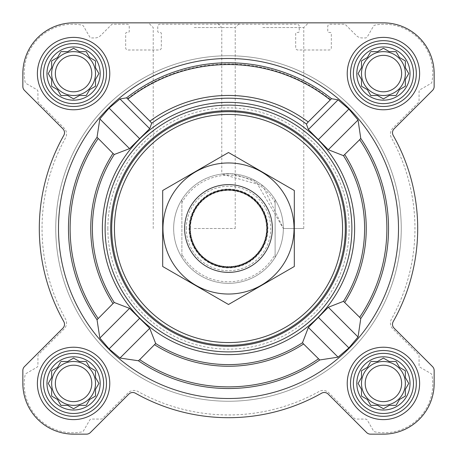 <?xml version="1.0" encoding="UTF-8"?>
<svg xmlns="http://www.w3.org/2000/svg" width="457" height="457" viewBox="0 0 457 457"><rect width="100%" height="100%" fill="white"/><g stroke="black" fill="none" stroke-linecap="round" stroke-linejoin="round"><path stroke-width="0.34" stroke-dasharray="2.29 1.71" d="M283.34 228.5L303.768 228.5L283.34 228.5L255.6 180.823L231.733 173.757L221.782 174.071L262.775 185.696L283.34 228.5M262.775 27.546L303.768 27.546L262.775 27.546M356.826 383.423A26.597 26.597 0 0 1 396.722 360.39A26.597 26.597 0 0 1 396.722 406.456A26.597 26.597 0 0 1 356.826 383.423M366.588 367.816L361.487 370.758L361.487 377.545L358.094 383.423L361.487 389.301L361.487 396.088L367.365 399.481L370.758 405.359L377.545 405.359L383.423 408.752L389.301 405.359L396.088 405.359L399.481 399.481L405.359 396.088L405.359 389.301L408.752 383.423L405.359 377.545L405.359 370.758L399.481 367.365L396.088 361.487L389.301 361.487L383.423 358.094L377.545 361.487L370.758 361.487L367.365 367.365L361.487 370.758L361.487 377.545L358.094 383.423L361.487 389.301L361.487 396.088L367.365 399.481L370.307 404.582M46.98 383.423A26.597 26.597 0 0 1 86.876 360.39A26.597 26.597 0 0 1 86.876 406.456A26.597 26.597 0 0 1 46.98 383.423M56.742 367.816L51.641 370.758L51.641 377.545L48.248 383.423L51.641 389.301L51.641 396.088L57.519 399.481L60.912 405.359L67.699 405.359L73.577 408.752L79.455 405.359L86.242 405.359L89.635 399.481L95.513 396.088L95.513 389.301L98.906 383.423L95.513 377.545L95.513 370.758L89.635 367.365L86.242 361.487L79.455 361.487L73.577 358.094L67.699 361.487L60.912 361.487L57.519 367.365L51.641 370.758L51.641 377.545L48.248 383.423L51.641 389.301L51.641 396.088L57.519 399.481L60.461 404.582M46.98 73.577A26.597 26.597 0 0 1 86.876 50.544A26.597 26.597 0 0 1 86.876 96.61A26.597 26.597 0 0 1 46.98 73.577M56.742 57.97L51.641 60.912L51.641 67.699L48.248 73.577L51.641 79.455L51.641 86.242L57.519 89.635L60.912 95.513L67.699 95.513L73.577 98.906L79.455 95.513L86.242 95.513L89.635 89.635L95.513 86.242L95.513 79.455L98.906 73.577L95.513 67.699L95.513 60.912L89.635 57.519L86.242 51.641L79.455 51.641L73.577 48.248L67.699 51.641L60.912 51.641L57.519 57.519L51.641 60.912L51.641 67.699L48.248 73.577L51.641 79.455L51.641 86.242L57.519 89.635L60.461 94.736M356.826 73.577A26.597 26.597 0 0 1 396.722 50.544A26.597 26.597 0 0 1 396.722 96.61A26.597 26.597 0 0 1 356.826 73.577M366.588 57.97L361.487 60.912L361.487 67.699L358.094 73.577L361.487 79.455L361.487 86.242L367.365 89.635L370.758 95.513L377.545 95.513L383.423 98.906L389.301 95.513L396.088 95.513L399.481 89.635L405.359 86.242L405.359 79.455L408.752 73.577L405.359 67.699L405.359 60.912L399.481 57.519L396.088 51.641L389.301 51.641L383.423 48.248L377.545 51.641L370.758 51.641L367.365 57.519L361.487 60.912L361.487 67.699L358.545 72.8M113.005 153.426L97.033 137.26A160.024 160.024 0 0 0 97.033 319.74L114.267 302.505L129.548 308.361L149.719 328.315L155.677 343.493L138.408 360.762A160.024 160.024 0 0 0 319.74 359.967L338.054 357.151L348.891 347.92L358.037 337.003L360.762 318.592A160.024 160.024 0 0 0 360.762 138.408L358.037 119.997L328.315 149.719L308.361 129.548L306.413 124.053L331.496 98.689A165.708 165.708 0 0 0 126.589 97.832L119.997 98.963L149.719 128.685L129.548 148.639L114.267 154.495L113.005 153.426A137.751 137.751 0 0 0 113.005 303.574M398.504 228.5A170.004 170.004 0 0 0 177.716 66.259A170.004 170.004 0 0 0 88.835 325.43A170.004 170.004 0 0 0 398.504 228.5M119.997 98.963L109.08 108.109L99.849 118.946L97.033 137.26M358.037 119.997L348.891 109.08L338.054 99.849L331.496 98.689M149.719 328.315L119.997 358.037L138.408 360.762M119.997 358.037L109.08 348.891L99.849 338.054L97.033 319.74M126.589 97.832L151.701 123.23L149.719 128.685M360.762 138.408L343.493 155.677L328.315 149.719M354.632 228.5A126.132 126.132 0 0 0 165.434 119.266A126.132 126.132 0 0 0 165.434 337.734A126.132 126.132 0 0 0 354.632 228.5M319.74 359.967L302.505 342.733L308.361 327.452L328.315 307.281L343.493 301.323L360.762 318.592M37.383 73.577A36.194 36.194 0 0 1 91.674 42.233A36.194 36.194 0 0 1 91.674 104.921A36.194 36.194 0 0 1 37.383 73.577A36.194 36.194 0 0 1 91.674 42.233A36.194 36.194 0 0 1 91.674 104.921A36.194 36.194 0 0 1 37.383 73.577A36.194 36.194 0 0 1 91.674 42.233A36.194 36.194 0 0 1 91.674 104.921A36.194 36.194 0 0 1 37.383 73.577M37.383 383.423A36.194 36.194 0 0 1 91.674 352.079A36.194 36.194 0 0 1 91.674 414.767A36.194 36.194 0 0 1 37.383 383.423A36.194 36.194 0 0 1 91.674 352.079A36.194 36.194 0 0 1 91.674 414.767A36.194 36.194 0 0 1 37.383 383.423A36.194 36.194 0 0 1 91.674 352.079A36.194 36.194 0 0 1 91.674 414.767A36.194 36.194 0 0 1 37.383 383.423M347.229 383.423A36.194 36.194 0 0 1 401.52 352.079A36.194 36.194 0 0 1 401.52 414.767A36.194 36.194 0 0 1 347.229 383.423A36.194 36.194 0 0 1 401.52 352.079A36.194 36.194 0 0 1 401.52 414.767A36.194 36.194 0 0 1 347.229 383.423A36.194 36.194 0 0 1 401.52 352.079A36.194 36.194 0 0 1 401.52 414.767A36.194 36.194 0 0 1 347.229 383.423M347.229 73.577A36.194 36.194 0 0 1 401.52 42.233A36.194 36.194 0 0 1 401.52 104.921A36.194 36.194 0 0 1 347.229 73.577A36.194 36.194 0 0 1 401.52 42.233A36.194 36.194 0 0 1 401.52 104.921A36.194 36.194 0 0 1 347.229 73.577A36.194 36.194 0 0 1 401.52 42.233A36.194 36.194 0 0 1 401.52 104.921A36.194 36.194 0 0 1 347.229 73.577M22.85 73.577L22.85 86.499A5.484 5.484 0 0 0 24.455 90.377L62.9 128.823A5.484 5.484 0 0 1 63.797 135.398A189.198 189.198 0 0 0 63.797 321.602A5.484 5.484 0 0 1 62.9 328.177L24.455 366.623A5.484 5.484 0 0 0 22.85 370.501L22.85 383.423A50.727 50.727 0 0 0 73.577 434.15L86.499 434.15A5.484 5.484 0 0 0 90.377 432.545L128.823 394.1A5.484 5.484 0 0 1 135.398 393.203A189.198 189.198 0 0 0 321.602 393.203A5.484 5.484 0 0 1 328.177 394.1L366.623 432.545A5.484 5.484 0 0 0 370.501 434.15L383.423 434.15A50.727 50.727 0 0 0 434.15 383.423L434.15 370.501A5.484 5.484 0 0 0 432.545 366.623L394.1 328.177A5.484 5.484 0 0 1 393.203 321.602A189.198 189.198 0 0 0 393.203 135.398A5.484 5.484 0 0 1 394.1 128.823L432.545 90.377A5.484 5.484 0 0 0 434.15 86.499L434.15 73.577A50.727 50.727 0 0 0 383.423 22.85L73.577 22.85A50.727 50.727 0 0 0 22.85 73.577L22.85 86.499A5.484 5.484 0 0 0 24.455 90.377L62.9 128.823A5.484 5.484 0 0 1 63.797 135.398A189.198 189.198 0 0 0 63.797 321.602A5.484 5.484 0 0 1 62.9 328.177L24.455 366.623A5.484 5.484 0 0 0 22.85 370.501L22.85 383.423A50.727 50.727 0 0 0 73.577 434.15L86.499 434.15A5.484 5.484 0 0 0 90.377 432.545L128.823 394.1A5.484 5.484 0 0 1 135.398 393.203A189.198 189.198 0 0 0 321.602 393.203A5.484 5.484 0 0 1 328.177 394.1L366.623 432.545A5.484 5.484 0 0 0 370.501 434.15L383.423 434.15A50.727 50.727 0 0 0 434.15 383.423L434.15 370.501A5.484 5.484 0 0 0 432.545 366.623L394.1 328.177A5.484 5.484 0 0 1 393.203 321.602A189.198 189.198 0 0 0 393.203 135.398A5.484 5.484 0 0 1 394.1 128.823L432.545 90.377A5.484 5.484 0 0 0 434.15 86.499L434.15 73.577A50.727 50.727 0 0 0 383.423 22.85L73.577 22.85A50.727 50.727 0 0 0 22.85 73.577A50.727 50.727 0 0 1 73.577 22.85M64.14 328.874L38.571 354.443A2.194 2.194 0 0 0 37.931 355.992L37.931 365.429A2.194 2.194 0 0 1 36.834 367.331L26.175 373.483A2.194 2.194 0 0 0 25.118 374.969A48.533 48.533 0 0 0 82.032 431.882A2.194 2.194 0 0 0 83.517 430.825L89.669 420.166A2.194 2.194 0 0 1 91.571 419.069L101.008 419.069A2.194 2.194 0 0 0 102.557 418.429L128.126 392.86A8.226 8.226 0 0 1 137.934 391.483A186.456 186.456 0 0 0 319.066 391.483A8.226 8.226 0 0 1 328.874 392.86L354.443 418.429A2.194 2.194 0 0 0 355.992 419.069L365.429 419.069A2.194 2.194 0 0 1 367.331 420.166L373.483 430.825A2.194 2.194 0 0 0 374.969 431.882A48.533 48.533 0 0 0 431.882 374.969A2.194 2.194 0 0 0 430.825 373.483L420.166 367.331A2.194 2.194 0 0 1 419.069 365.429L419.069 355.992A2.194 2.194 0 0 0 418.429 354.443L392.86 328.874A8.226 8.226 0 0 1 391.483 319.066A186.456 186.456 0 0 0 391.483 137.934A8.226 8.226 0 0 1 392.86 128.126L418.429 102.557A2.194 2.194 0 0 0 419.069 101.008L419.069 91.571A2.194 2.194 0 0 1 420.166 89.669L430.825 83.517A2.194 2.194 0 0 0 431.882 82.032A48.533 48.533 0 0 0 374.969 25.118A2.194 2.194 0 0 0 373.483 26.175L367.331 36.834A2.194 2.194 0 0 1 365.429 37.931L362.15 37.931A8.226 8.226 0 0 1 356.334 35.52L345.035 24.221L329.954 24.221A2.194 2.194 0 0 0 327.76 26.415L327.76 31.35A1.097 1.097 0 0 0 328.857 32.447L330.228 32.447A1.097 1.097 0 0 1 331.325 33.544L331.325 47.802A2.194 2.194 0 0 1 329.131 49.996L297.873 49.996A2.194 2.194 0 0 1 295.679 47.802L295.679 33.544A1.097 1.097 0 0 1 296.776 32.447L298.147 32.447A1.097 1.097 0 0 0 299.244 31.35L299.244 26.415A2.194 2.194 0 0 0 297.05 24.221L159.95 24.221A2.194 2.194 0 0 0 157.756 26.415L157.756 31.35A1.097 1.097 0 0 0 158.853 32.447L160.224 32.447A1.097 1.097 0 0 1 161.321 33.544L161.321 47.802A2.194 2.194 0 0 1 159.127 49.996L127.869 49.996A2.194 2.194 0 0 1 125.675 47.802L125.675 33.544A1.097 1.097 0 0 1 126.772 32.447L128.143 32.447A1.097 1.097 0 0 0 129.24 31.35L129.24 26.415A2.194 2.194 0 0 0 127.046 24.221L111.965 24.221L100.666 35.52A8.226 8.226 0 0 1 94.85 37.931L91.571 37.931A2.194 2.194 0 0 1 89.669 36.834L83.517 26.175A2.194 2.194 0 0 0 82.032 25.118A48.533 48.533 0 0 0 25.118 82.032A2.194 2.194 0 0 0 26.175 83.517L36.834 89.669A2.194 2.194 0 0 1 37.931 91.571L37.931 101.008A2.194 2.194 0 0 0 38.571 102.557L64.14 128.126A8.226 8.226 0 0 1 65.517 137.934A186.456 186.456 0 0 0 65.517 319.066A8.226 8.226 0 0 1 64.14 328.874L38.571 354.443A2.194 2.194 0 0 0 37.931 355.992L37.931 365.429A2.194 2.194 0 0 1 36.834 367.331L26.175 373.483A2.194 2.194 0 0 0 25.118 374.969A48.533 48.533 0 0 0 82.032 431.882A2.194 2.194 0 0 0 83.517 430.825L89.669 420.166A2.194 2.194 0 0 1 91.571 419.069L101.008 419.069A2.194 2.194 0 0 0 102.557 418.429L128.126 392.86A8.226 8.226 0 0 1 137.934 391.483A186.456 186.456 0 0 0 319.066 391.483A8.226 8.226 0 0 1 328.874 392.86L354.443 418.429A2.194 2.194 0 0 0 355.992 419.069L365.429 419.069A2.194 2.194 0 0 1 367.331 420.166L373.483 430.825A2.194 2.194 0 0 0 374.969 431.882A48.533 48.533 0 0 0 431.882 374.969A2.194 2.194 0 0 0 430.825 373.483L420.166 367.331A2.194 2.194 0 0 1 419.069 365.429L419.069 355.992A2.194 2.194 0 0 0 418.429 354.443L392.86 328.874A8.226 8.226 0 0 1 391.483 319.066A186.456 186.456 0 0 0 391.483 137.934A8.226 8.226 0 0 1 392.86 128.126L418.429 102.557A2.194 2.194 0 0 0 419.069 101.008L419.069 91.571A2.194 2.194 0 0 1 420.166 89.669L430.825 83.517A2.194 2.194 0 0 0 431.882 82.032A48.533 48.533 0 0 0 374.969 25.118A2.194 2.194 0 0 0 373.483 26.175L367.331 36.834A2.194 2.194 0 0 1 365.429 37.931L362.15 37.931A8.226 8.226 0 0 1 356.334 35.52L345.035 24.221L329.954 24.221A2.194 2.194 0 0 0 327.76 26.415L327.76 31.35A1.097 1.097 0 0 0 328.857 32.447L330.228 32.447A1.097 1.097 0 0 1 331.325 33.544L331.325 47.802A2.194 2.194 0 0 1 329.131 49.996L297.873 49.996A2.194 2.194 0 0 1 295.679 47.802L295.679 33.544A1.097 1.097 0 0 1 296.776 32.447L298.147 32.447A1.097 1.097 0 0 0 299.244 31.35L299.244 26.415A2.194 2.194 0 0 0 297.05 24.221L159.95 24.221A2.194 2.194 0 0 0 157.756 26.415L157.756 31.35A1.097 1.097 0 0 0 158.853 32.447L160.224 32.447A1.097 1.097 0 0 1 161.321 33.544L161.321 47.802A2.194 2.194 0 0 1 159.127 49.996L127.869 49.996A2.194 2.194 0 0 1 125.675 47.802L125.675 33.544A1.097 1.097 0 0 1 126.772 32.447L128.143 32.447A1.097 1.097 0 0 0 129.24 31.35L129.24 26.415A2.194 2.194 0 0 0 127.046 24.221L111.965 24.221L100.666 35.52A8.226 8.226 0 0 1 94.85 37.931L91.571 37.931A2.194 2.194 0 0 1 89.669 36.834L83.517 26.175A2.194 2.194 0 0 0 82.032 25.118A48.533 48.533 0 0 0 25.118 82.032A2.194 2.194 0 0 0 26.175 83.517L36.834 89.669A2.194 2.194 0 0 1 37.931 91.571L37.931 101.008A2.194 2.194 0 0 0 38.571 102.557L64.14 128.126A8.226 8.226 0 0 1 65.517 137.934A186.456 186.456 0 0 0 65.517 319.066A8.226 8.226 0 0 1 64.14 328.874M262.775 22.85L308.464 22.85L262.775 22.85M22.85 86.499A5.484 5.484 0 0 0 24.455 90.377L62.9 128.823M63.797 135.398A189.198 189.198 0 0 0 63.797 321.602M24.455 366.623A5.484 5.484 0 0 0 22.85 370.501M22.85 383.423A50.727 50.727 0 0 0 73.577 434.15M86.499 434.15A5.484 5.484 0 0 0 90.377 432.545L128.823 394.1A5.484 5.484 0 0 1 135.398 393.203A189.198 189.198 0 0 0 321.602 393.203A5.484 5.484 0 0 1 328.177 394.1M366.623 432.545A5.484 5.484 0 0 0 370.501 434.15M383.423 434.15A50.727 50.727 0 0 0 434.15 383.423M434.15 370.501A5.484 5.484 0 0 0 432.545 366.623L394.1 328.177A5.484 5.484 0 0 1 393.203 321.602A189.198 189.198 0 0 0 393.203 135.398M432.545 90.377A5.484 5.484 0 0 0 434.15 86.499M434.15 73.577A50.727 50.727 0 0 0 383.423 22.85M303.768 228.5L303.768 27.546L308.464 22.85L217.086 22.85L221.782 27.546L221.782 174.071M194.225 22.85L239.914 22.85L194.225 22.85M105.11 228.5A123.39 123.39 0 0 1 290.195 121.642A123.39 123.39 0 0 1 290.195 335.358A123.39 123.39 0 0 1 105.11 228.5A123.39 123.39 0 0 0 228.5 351.89A123.39 123.39 0 0 0 351.89 228.5A123.39 123.39 0 0 0 228.5 105.11A123.39 123.39 0 0 0 105.11 228.5A123.39 123.39 0 0 1 290.195 121.642A123.39 123.39 0 0 1 290.195 335.358A123.39 123.39 0 0 1 105.11 228.5M348.891 109.08L318.478 139.494M338.054 99.849L308.361 129.548M139.494 318.478L109.08 348.891M129.548 308.361L99.849 338.054M109.08 108.109L139.494 138.522M99.849 118.946L129.548 148.639M318.478 317.506L348.891 347.92M308.361 327.452L338.054 357.151M328.315 307.281L358.037 337.003M181.886 202.68L181.886 199.612A54.84 54.84 0 0 0 173.66 228.5A54.84 54.84 0 0 1 255.92 181.006A54.84 54.84 0 0 1 255.92 275.994A54.84 54.84 0 0 1 173.66 228.5A54.84 54.84 0 0 1 255.92 181.006A54.84 54.84 0 0 1 255.92 275.994A54.84 54.84 0 0 1 173.66 228.5A54.84 54.84 0 0 1 255.92 181.006A54.84 54.84 0 0 1 255.92 275.994A54.84 54.84 0 0 1 173.66 228.5A54.84 54.84 0 0 0 181.886 257.388L181.886 202.68A53.286 53.286 0 0 1 275.114 202.68L275.114 254.321A53.286 53.286 0 0 1 181.886 254.321M350.519 73.577A32.904 32.904 0 0 1 399.875 45.083A32.904 32.904 0 0 1 399.875 102.071A32.904 32.904 0 0 1 350.519 73.577A32.904 32.904 0 0 1 399.875 45.083A32.904 32.904 0 0 1 399.875 102.071A32.904 32.904 0 0 1 350.519 73.577A32.904 32.904 0 0 1 399.875 45.083A32.904 32.904 0 0 1 399.875 102.071A32.904 32.904 0 0 1 350.519 73.577M350.519 383.423A32.904 32.904 0 0 1 399.875 354.929A32.904 32.904 0 0 1 399.875 411.917A32.904 32.904 0 0 1 350.519 383.423A32.904 32.904 0 0 1 399.875 354.929A32.904 32.904 0 0 1 399.875 411.917A32.904 32.904 0 0 1 350.519 383.423A32.904 32.904 0 0 1 399.875 354.929A32.904 32.904 0 0 1 399.875 411.917A32.904 32.904 0 0 1 350.519 383.423M40.673 383.423A32.904 32.904 0 0 1 90.029 354.929A32.904 32.904 0 0 1 90.029 411.917A32.904 32.904 0 0 1 40.673 383.423A32.904 32.904 0 0 1 90.029 354.929A32.904 32.904 0 0 1 90.029 411.917A32.904 32.904 0 0 1 40.673 383.423A32.904 32.904 0 0 1 90.029 354.929A32.904 32.904 0 0 1 90.029 411.917A32.904 32.904 0 0 1 40.673 383.423M40.673 73.577A32.904 32.904 0 0 1 90.029 45.083A32.904 32.904 0 0 1 90.029 102.071A32.904 32.904 0 0 1 40.673 73.577A32.904 32.904 0 0 1 90.029 45.083A32.904 32.904 0 0 1 90.029 102.071A32.904 32.904 0 0 1 40.673 73.577A32.904 32.904 0 0 1 90.029 45.083A32.904 32.904 0 0 1 90.029 102.071A32.904 32.904 0 0 1 40.673 73.577M361.487 67.699L358.094 73.577L361.036 78.678M358.094 73.577L361.487 79.455L361.487 86.242L367.365 89.635L370.307 94.736M362.264 86.693L367.365 89.635L370.758 95.513L377.545 95.513L383.423 98.906L388.524 95.964M378.322 95.964L383.423 98.906L389.301 95.513L396.088 95.513L399.481 89.635L404.582 86.693M396.539 94.736L399.481 89.635L405.359 86.242L405.359 79.455L408.752 73.577L405.359 67.699L405.359 60.912L400.258 57.97M405.359 67.699L405.359 60.912L399.481 57.519L396.539 52.418M399.481 57.519L396.088 51.641L389.301 51.641L383.423 48.248L378.322 51.19M383.423 48.248L377.545 51.641L370.758 51.641L367.365 57.519L361.487 60.912M370.307 52.418L367.365 57.519M401.652 73.577A18.229 18.229 0 0 1 383.423 91.806A18.229 18.229 0 0 1 365.194 73.577A18.229 18.229 0 0 1 383.423 55.348A18.229 18.229 0 0 1 401.652 73.577M361.487 73.577A21.936 21.936 0 0 1 394.391 54.577A21.936 21.936 0 0 1 394.391 92.577A21.936 21.936 0 0 1 361.487 73.577A21.936 21.936 0 0 0 383.423 95.513A21.936 21.936 0 0 0 405.359 73.577A21.936 21.936 0 0 0 383.423 51.641A21.936 21.936 0 0 0 361.487 73.577A21.936 21.936 0 0 1 394.391 54.577A21.936 21.936 0 0 1 394.391 92.577A21.936 21.936 0 0 1 361.487 73.577M52.418 86.693L57.519 89.635L60.912 95.513L67.699 95.513L73.577 98.906L78.678 95.964M68.476 95.964L73.577 98.906L79.455 95.513L86.242 95.513L89.635 89.635L95.513 86.242L95.513 79.455L98.906 73.577L95.964 68.476M86.693 94.736L89.635 89.635M90.412 89.184L95.513 86.242M95.964 78.678L98.906 73.577L95.513 67.699L95.513 60.912L90.412 57.97M95.513 67.699L95.513 60.912L89.635 57.519L86.693 52.418M89.635 57.519L86.242 51.641L79.455 51.641L73.577 48.248L68.476 51.19M73.577 48.248L67.699 51.641L60.912 51.641L57.519 57.519L51.641 60.912M60.461 52.418L57.519 57.519M52.418 396.539L57.519 399.481L60.912 405.359L67.699 405.359L73.577 408.752L79.455 405.359L86.242 405.359L89.635 399.481L95.513 396.088L95.513 389.301L98.906 383.423L95.964 378.322M86.693 404.582L89.635 399.481M90.412 399.03L95.513 396.088M95.964 388.524L98.906 383.423L95.513 377.545L95.513 370.758L90.412 367.816M95.513 377.545L95.513 370.758L89.635 367.365L86.693 362.264M78.678 361.036L73.577 358.094L68.476 361.036M89.635 367.365L86.242 361.487L79.455 361.487L73.577 358.094L67.699 361.487L60.912 361.487L57.519 367.365L51.641 370.758M60.461 362.264L57.519 367.365M361.036 378.322L358.094 383.423M358.545 384.2L361.487 389.301L361.487 396.088M362.264 396.539L367.365 399.481L370.758 405.359L377.545 405.359L383.423 408.752L389.301 405.359L396.088 405.359L399.481 399.481L404.582 396.539M396.539 404.582L399.481 399.481L405.359 396.088L405.359 389.301L408.752 383.423L405.359 377.545L405.359 370.758L400.258 367.816M405.359 377.545L405.359 370.758L399.481 367.365L396.539 362.264M388.524 361.036L383.423 358.094L378.322 361.036M399.481 367.365L396.088 361.487L389.301 361.487L383.423 358.094L377.545 361.487L370.758 361.487L367.365 367.365L361.487 370.758M370.307 362.264L367.365 367.365M91.806 73.577A18.229 18.229 0 0 1 73.577 91.806A18.229 18.229 0 0 1 55.348 73.577A18.229 18.229 0 0 1 73.577 55.348A18.229 18.229 0 0 1 91.806 73.577M51.641 73.577A21.936 21.936 0 0 1 84.545 54.577A21.936 21.936 0 0 1 84.545 92.577A21.936 21.936 0 0 1 51.641 73.577A21.936 21.936 0 0 0 73.577 95.513A21.936 21.936 0 0 0 95.513 73.577A21.936 21.936 0 0 0 73.577 51.641A21.936 21.936 0 0 0 51.641 73.577A21.936 21.936 0 0 1 84.545 54.577A21.936 21.936 0 0 1 84.545 92.577A21.936 21.936 0 0 1 51.641 73.577M91.806 383.423A18.229 18.229 0 0 1 73.577 401.652A18.229 18.229 0 0 1 55.348 383.423A18.229 18.229 0 0 1 73.577 365.194A18.229 18.229 0 0 1 91.806 383.423M51.641 383.423A21.936 21.936 0 0 1 84.545 364.423A21.936 21.936 0 0 1 84.545 402.423A21.936 21.936 0 0 1 51.641 383.423A21.936 21.936 0 0 0 73.577 405.359A21.936 21.936 0 0 0 95.513 383.423A21.936 21.936 0 0 0 73.577 361.487A21.936 21.936 0 0 0 51.641 383.423A21.936 21.936 0 0 1 84.545 364.423A21.936 21.936 0 0 1 84.545 402.423A21.936 21.936 0 0 1 51.641 383.423M401.652 383.423A18.229 18.229 0 0 1 383.423 401.652A18.229 18.229 0 0 1 365.194 383.423A18.229 18.229 0 0 1 383.423 365.194A18.229 18.229 0 0 1 401.652 383.423M361.487 383.423A21.936 21.936 0 0 1 394.391 364.423A21.936 21.936 0 0 1 394.391 402.423A21.936 21.936 0 0 1 361.487 383.423A21.936 21.936 0 0 0 383.423 405.359A21.936 21.936 0 0 0 405.359 383.423A21.936 21.936 0 0 0 383.423 361.487A21.936 21.936 0 0 0 361.487 383.423A21.936 21.936 0 0 1 394.391 364.423A21.936 21.936 0 0 1 394.391 402.423A21.936 21.936 0 0 1 361.487 383.423M107.852 228.5A120.648 120.648 0 0 1 288.824 124.018A120.648 120.648 0 0 1 288.824 332.982A120.648 120.648 0 0 1 107.852 228.5M194.225 27.546L235.218 27.546L194.225 27.546M194.225 228.5L235.218 228.5L194.225 228.5M353.37 73.577A30.053 30.053 0 0 1 398.453 47.551A30.053 30.053 0 0 1 398.453 99.603A30.053 30.053 0 0 1 353.37 73.577M43.524 73.577A30.053 30.053 0 0 1 88.607 47.551A30.053 30.053 0 0 1 88.607 99.603A30.053 30.053 0 0 1 43.524 73.577M43.524 383.423A30.053 30.053 0 0 1 88.607 357.397A30.053 30.053 0 0 1 88.607 409.449A30.053 30.053 0 0 1 43.524 383.423M353.37 383.423A30.053 30.053 0 0 1 398.453 357.397A30.053 30.053 0 0 1 398.453 409.449A30.053 30.053 0 0 1 353.37 383.423M361.487 79.455L361.487 86.242M389.301 95.513L396.088 95.513M377.545 51.641L370.758 51.641M365.194 73.577A18.229 18.229 0 0 1 392.534 57.793A18.229 18.229 0 0 1 392.534 89.361A18.229 18.229 0 0 1 365.194 73.577A18.229 18.229 0 0 1 392.534 57.793A18.229 18.229 0 0 1 392.534 89.361A18.229 18.229 0 0 1 365.194 73.577M51.641 79.455L51.641 86.242M79.455 95.513L86.242 95.513M67.699 51.641L60.912 51.641M55.348 73.577A18.229 18.229 0 0 1 82.688 57.793A18.229 18.229 0 0 1 82.688 89.361A18.229 18.229 0 0 1 55.348 73.577A18.229 18.229 0 0 1 82.688 57.793A18.229 18.229 0 0 1 82.688 89.361A18.229 18.229 0 0 1 55.348 73.577M51.641 389.301L51.641 396.088M79.455 405.359L86.242 405.359M67.699 361.487L60.912 361.487M55.348 383.423A18.229 18.229 0 0 1 82.688 367.639A18.229 18.229 0 0 1 82.688 399.207A18.229 18.229 0 0 1 55.348 383.423A18.229 18.229 0 0 1 82.688 367.639A18.229 18.229 0 0 1 82.688 399.207A18.229 18.229 0 0 1 55.348 383.423M389.301 405.359L396.088 405.359M377.545 361.487L370.758 361.487M365.194 383.423A18.229 18.229 0 0 1 392.534 367.639A18.229 18.229 0 0 1 392.534 399.207A18.229 18.229 0 0 1 365.194 383.423A18.229 18.229 0 0 1 392.534 367.639A18.229 18.229 0 0 1 392.534 399.207A18.229 18.229 0 0 1 365.194 383.423M55.754 228.5A172.746 172.746 0 0 1 314.873 78.895A172.746 172.746 0 0 1 314.873 378.105A172.746 172.746 0 0 1 55.754 228.5A172.746 172.746 0 0 1 314.873 78.895A172.746 172.746 0 0 1 314.873 378.105A172.746 172.746 0 0 1 55.754 228.5A172.746 172.746 0 0 1 314.873 78.895A172.746 172.746 0 0 1 314.873 378.105A172.746 172.746 0 0 1 55.754 228.5A172.746 172.746 0 0 1 314.873 78.895A172.746 172.746 0 0 1 314.873 378.105A172.746 172.746 0 0 1 55.754 228.5M275.114 254.321L275.114 257.388A54.84 54.84 0 0 1 181.886 257.388L181.886 199.612A54.84 54.84 0 0 1 275.114 199.612L275.114 202.68M275.114 257.388A54.84 54.84 0 0 0 275.114 199.612L275.114 257.388M184.628 228.5A43.872 43.872 0 0 1 250.436 190.506A43.872 43.872 0 0 1 250.436 266.494A43.872 43.872 0 0 1 184.628 228.5M190.386 228.5A38.114 38.114 0 0 1 247.557 195.493A38.114 38.114 0 0 1 247.557 261.507A38.114 38.114 0 0 1 190.386 228.5A38.114 38.114 0 0 1 247.557 195.493A38.114 38.114 0 0 1 247.557 261.507A38.114 38.114 0 0 1 190.386 228.5A38.114 38.114 0 0 1 247.557 195.493A38.114 38.114 0 0 1 247.557 261.507A38.114 38.114 0 0 1 190.386 228.5M228.5 184.628A43.872 43.872 0 0 1 266.494 250.436A43.872 43.872 0 0 1 190.506 250.436A43.872 43.872 0 0 1 228.5 184.628A43.872 43.872 0 0 1 266.494 250.436A43.872 43.872 0 0 1 190.506 250.436A43.872 43.872 0 0 1 228.5 184.628M162.692 266.494L162.692 190.506L228.5 152.512L294.308 190.506L294.308 266.494L228.5 304.488L162.692 266.494M228.5 162.966A65.534 65.534 0 0 1 285.254 261.267A65.534 65.534 0 0 1 171.746 261.267A65.534 65.534 0 0 1 228.5 162.966M228.5 189.084A39.416 39.416 0 0 1 262.638 248.208A39.416 39.416 0 0 1 194.362 248.208A39.416 39.416 0 0 1 228.5 189.084A39.416 39.416 0 0 1 262.638 248.208A39.416 39.416 0 0 1 194.362 248.208A39.416 39.416 0 0 1 228.5 189.084M98.135 138.557A158.385 158.385 0 0 0 98.135 318.443M155.677 343.493A136.112 136.112 0 0 0 302.505 342.733M114.267 154.495A136.112 136.112 0 0 0 114.267 302.505M151.701 123.23A130.308 130.308 0 0 1 306.413 124.053M343.493 301.323A136.112 136.112 0 0 0 343.493 155.677M344.755 302.391A137.751 137.751 0 0 0 344.755 154.609M359.653 317.289A158.385 158.385 0 0 0 359.653 139.711M127.48 98.689A164.486 164.486 0 0 1 330.605 99.546M149.925 121.134A133.044 133.044 0 0 1 308.189 121.962M154.609 344.755A137.751 137.751 0 0 0 303.574 343.995M139.711 359.653A158.385 158.385 0 0 0 318.443 358.865M186.273 228.5A42.227 42.227 0 0 1 249.613 191.929A42.227 42.227 0 0 1 249.613 265.071A42.227 42.227 0 0 1 186.273 228.5M190.141 228.5A38.359 38.359 0 0 1 247.683 195.276A38.359 38.359 0 0 1 247.683 261.724A38.359 38.359 0 0 1 190.141 228.5M235.218 228.5L235.218 27.546L239.914 22.85M153.232 228.5L153.232 27.546L148.536 22.85"/><path stroke-width="0.69" d="M370.758 361.487L377.545 361.487L383.423 358.094L389.301 361.487L396.088 361.487L399.481 367.365L405.359 370.758L405.359 377.545L408.752 383.423L405.359 389.301L405.359 396.088L399.481 399.481L396.088 405.359L389.301 405.359L383.423 408.752L377.545 405.359L370.758 405.359L367.365 399.481L361.487 396.088L361.487 389.301L358.094 383.423L361.487 377.545L361.487 370.758L367.365 367.365L370.307 362.264M356.826 383.423A26.597 26.597 0 0 1 396.722 360.39A26.597 26.597 0 0 1 396.722 406.456A26.597 26.597 0 0 1 356.826 383.423M60.912 361.487L67.699 361.487L73.577 358.094L79.455 361.487L86.242 361.487L89.635 367.365L95.513 370.758L95.513 377.545L98.906 383.423L95.513 389.301L95.513 396.088L89.635 399.481L86.242 405.359L79.455 405.359L73.577 408.752L67.699 405.359L60.912 405.359L57.519 399.481L51.641 396.088L51.641 389.301L48.248 383.423L51.641 377.545L51.641 370.758L57.519 367.365L60.461 362.264M46.98 383.423A26.597 26.597 0 0 1 86.876 360.39A26.597 26.597 0 0 1 86.876 406.456A26.597 26.597 0 0 1 46.98 383.423M60.912 51.641L67.699 51.641L73.577 48.248L79.455 51.641L86.242 51.641L89.635 57.519L95.513 60.912L95.513 67.699L98.906 73.577L95.513 79.455L95.513 86.242L89.635 89.635L86.242 95.513L79.455 95.513L73.577 98.906L67.699 95.513L60.912 95.513L57.519 89.635L51.641 86.242L51.641 79.455L48.248 73.577L51.641 67.699L51.641 60.912L57.519 57.519L60.461 52.418M46.98 73.577A26.597 26.597 0 0 1 86.876 50.544A26.597 26.597 0 0 1 86.876 96.61A26.597 26.597 0 0 1 46.98 73.577M370.758 51.641L377.545 51.641L383.423 48.248L389.301 51.641L396.088 51.641L399.481 57.519L405.359 60.912L405.359 67.699L408.752 73.577L405.359 79.455L405.359 86.242L399.481 89.635L396.088 95.513L389.301 95.513L383.423 98.906L377.545 95.513L370.758 95.513L367.365 89.635L361.487 86.242L361.487 79.455L358.094 73.577L361.487 67.699L361.487 60.912L367.365 57.519L370.307 52.418M356.826 73.577A26.597 26.597 0 0 1 396.722 50.544A26.597 26.597 0 0 1 396.722 96.61A26.597 26.597 0 0 1 356.826 73.577M338.054 357.151L319.74 359.967L303.574 343.995L302.505 342.733L308.361 327.452L338.054 357.151L348.891 347.92L358.037 337.003L360.762 318.592L359.653 317.289L343.493 301.323L328.315 307.281L308.361 327.452M398.504 228.5A170.004 170.004 0 0 0 143.498 81.272A170.004 170.004 0 0 0 143.498 375.728A170.004 170.004 0 0 0 398.504 228.5M338.054 99.849L348.891 109.08L358.037 119.997L360.762 138.408L359.653 139.711L343.493 155.677L328.315 149.719L308.361 129.548L306.413 124.053L308.189 121.962L331.519 98.689L338.054 99.849L308.361 129.548M331.519 98.689A165.72 165.72 0 0 0 126.566 97.838L119.997 98.963L109.08 108.109L99.849 118.946L129.548 148.639L149.719 128.685L151.701 123.23L149.925 121.134A133.044 133.044 0 0 1 308.189 121.962M129.548 148.639L114.267 154.495L113.005 153.426L97.033 137.26L99.849 118.946M99.849 338.054L97.033 319.74L113.005 303.574L114.267 302.505L129.548 308.361L99.849 338.054L109.08 348.891L119.997 358.037L138.408 360.762L139.711 359.653L155.677 343.493L149.719 328.315L129.548 308.361M122.642 297.079A126.132 126.132 0 0 0 354.632 228.5A126.132 126.132 0 0 0 192.745 107.544A126.132 126.132 0 0 0 122.642 297.079M149.925 121.134L126.566 97.838M37.383 73.577A36.194 36.194 0 0 1 91.674 42.233A36.194 36.194 0 0 1 91.674 104.921A36.194 36.194 0 0 1 37.383 73.577M37.383 383.423A36.194 36.194 0 0 1 91.674 352.079A36.194 36.194 0 0 1 91.674 414.767A36.194 36.194 0 0 1 37.383 383.423M347.229 383.423A36.194 36.194 0 0 1 401.52 352.079A36.194 36.194 0 0 1 401.52 414.767A36.194 36.194 0 0 1 347.229 383.423M347.229 73.577A36.194 36.194 0 0 1 401.52 42.233A36.194 36.194 0 0 1 401.52 104.921A36.194 36.194 0 0 1 347.229 73.577M22.85 73.577L22.85 86.499A5.484 5.484 0 0 0 24.455 90.377L62.9 128.823A5.484 5.484 0 0 1 63.797 135.398A189.198 189.198 0 0 0 63.797 321.602A5.484 5.484 0 0 1 62.9 328.177L24.455 366.623A5.484 5.484 0 0 0 22.85 370.501L22.85 383.423A50.727 50.727 0 0 0 73.577 434.15L86.499 434.15A5.484 5.484 0 0 0 90.377 432.545L128.823 394.1A5.484 5.484 0 0 1 135.398 393.203A189.198 189.198 0 0 0 321.602 393.203A5.484 5.484 0 0 1 328.177 394.1L366.623 432.545A5.484 5.484 0 0 0 370.501 434.15L383.423 434.15A50.727 50.727 0 0 0 434.15 383.423L434.15 370.501A5.484 5.484 0 0 0 432.545 366.623L394.1 328.177A5.484 5.484 0 0 1 393.203 321.602A189.198 189.198 0 0 0 393.203 135.398A5.484 5.484 0 0 1 394.1 128.823L432.545 90.377A5.484 5.484 0 0 0 434.15 86.499L434.15 73.577A50.727 50.727 0 0 0 383.423 22.85L73.577 22.85A50.727 50.727 0 0 0 22.85 73.577L22.85 86.499M63.797 135.398A5.484 5.484 0 0 0 62.9 128.823M24.455 366.623L62.9 328.177A5.484 5.484 0 0 0 63.797 321.602M22.85 370.501L22.85 383.423M73.577 434.15L86.499 434.15M328.177 394.1L366.623 432.545M370.501 434.15L383.423 434.15M434.15 383.423L434.15 370.501M432.545 90.377L394.1 128.823A5.484 5.484 0 0 0 393.203 135.398M434.15 86.499L434.15 73.577M383.423 22.85L308.464 22.85M217.086 22.85L73.577 22.85M358.037 119.997L328.315 149.719M348.891 109.08L318.478 139.494M139.494 318.478L109.08 348.891M149.719 328.315L119.997 358.037M119.997 98.963L149.719 128.685M109.08 108.109L139.494 138.522M318.478 317.506L348.891 347.92M328.315 307.281L358.037 337.003M114.439 228.5A114.061 114.061 0 0 1 285.534 129.719A114.061 114.061 0 0 1 285.534 327.281A114.061 114.061 0 0 1 114.439 228.5M111.697 228.5A116.803 116.803 0 0 1 286.905 127.343A116.803 116.803 0 0 1 286.905 329.657A116.803 116.803 0 0 1 111.697 228.5M110.691 228.5A117.809 117.809 0 0 1 287.402 126.475A117.809 117.809 0 0 1 287.402 330.525A117.809 117.809 0 0 1 110.691 228.5M105.11 228.5A123.39 123.39 0 0 1 290.195 121.642A123.39 123.39 0 0 1 290.195 335.358A123.39 123.39 0 0 1 105.11 228.5M353.37 73.577A30.053 30.053 0 0 1 398.453 47.551A30.053 30.053 0 0 1 398.453 99.603A30.053 30.053 0 0 1 353.37 73.577M350.519 73.577A32.904 32.904 0 0 1 399.875 45.083A32.904 32.904 0 0 1 399.875 102.071A32.904 32.904 0 0 1 350.519 73.577M43.524 73.577A30.053 30.053 0 0 1 88.607 47.551A30.053 30.053 0 0 1 88.607 99.603A30.053 30.053 0 0 1 43.524 73.577M40.673 73.577A32.904 32.904 0 0 1 90.029 45.083A32.904 32.904 0 0 1 90.029 102.071A32.904 32.904 0 0 1 40.673 73.577M43.524 383.423A30.053 30.053 0 0 1 88.607 357.397A30.053 30.053 0 0 1 88.607 409.449A30.053 30.053 0 0 1 43.524 383.423M40.673 383.423A32.904 32.904 0 0 1 90.029 354.929A32.904 32.904 0 0 1 90.029 411.917A32.904 32.904 0 0 1 40.673 383.423M353.37 383.423A30.053 30.053 0 0 1 398.453 357.397A30.053 30.053 0 0 1 398.453 409.449A30.053 30.053 0 0 1 353.37 383.423M350.519 383.423A32.904 32.904 0 0 1 399.875 354.929A32.904 32.904 0 0 1 399.875 411.917A32.904 32.904 0 0 1 350.519 383.423M358.545 72.8L358.094 73.577M361.036 78.678L361.487 79.455M361.487 86.242L362.264 86.693M370.307 94.736L370.758 95.513L377.545 95.513L378.322 95.964M388.524 95.964L389.301 95.513M396.088 95.513L396.539 94.736M404.582 86.693L405.359 86.242L405.359 79.455L408.752 73.577L405.359 67.699M400.258 57.97L399.481 57.519M396.539 52.418L396.088 51.641L389.301 51.641L383.423 48.248M378.322 51.19L377.545 51.641M367.365 57.519L366.588 57.97M361.487 60.912L361.487 67.699M405.359 73.577A21.936 21.936 0 0 0 383.423 51.641A21.936 21.936 0 0 0 361.487 73.577A21.936 21.936 0 0 0 383.423 95.513A21.936 21.936 0 0 0 405.359 73.577M365.194 73.577A18.229 18.229 0 0 1 392.534 57.793A18.229 18.229 0 0 1 392.534 89.361A18.229 18.229 0 0 1 365.194 73.577M51.641 60.912L51.641 67.699L48.248 73.577L51.641 79.455M51.641 86.242L52.418 86.693M60.461 94.736L60.912 95.513L67.699 95.513L68.476 95.964M78.678 95.964L79.455 95.513M86.242 95.513L86.693 94.736M89.635 89.635L90.412 89.184M95.513 86.242L95.513 79.455L95.964 78.678M95.964 68.476L95.513 67.699M90.412 57.97L89.635 57.519M86.693 52.418L86.242 51.641L79.455 51.641L73.577 48.248M68.476 51.19L67.699 51.641M57.519 57.519L56.742 57.97M95.513 73.577A21.936 21.936 0 0 0 73.577 51.641A21.936 21.936 0 0 0 51.641 73.577A21.936 21.936 0 0 0 73.577 95.513A21.936 21.936 0 0 0 95.513 73.577M51.641 370.758L51.641 377.545L48.248 383.423L51.641 389.301M51.641 396.088L52.418 396.539M60.461 404.582L60.912 405.359L67.699 405.359L73.577 408.752L79.455 405.359M86.242 405.359L86.693 404.582M89.635 399.481L90.412 399.03M95.513 396.088L95.513 389.301L95.964 388.524M95.964 378.322L95.513 377.545M90.412 367.816L89.635 367.365M86.693 362.264L86.242 361.487L79.455 361.487L78.678 361.036M68.476 361.036L67.699 361.487M57.519 367.365L56.742 367.816M95.513 383.423A21.936 21.936 0 0 0 73.577 361.487A21.936 21.936 0 0 0 51.641 383.423A21.936 21.936 0 0 0 73.577 405.359A21.936 21.936 0 0 0 95.513 383.423M361.487 370.758L361.487 377.545L361.036 378.322M358.094 383.423L358.545 384.2M361.487 396.088L362.264 396.539M370.307 404.582L370.758 405.359L377.545 405.359L383.423 408.752L389.301 405.359M396.088 405.359L396.539 404.582M404.582 396.539L405.359 396.088L405.359 389.301L408.752 383.423L405.359 377.545M400.258 367.816L399.481 367.365M396.539 362.264L396.088 361.487L389.301 361.487L388.524 361.036M378.322 361.036L377.545 361.487M367.365 367.365L366.588 367.816M405.359 383.423A21.936 21.936 0 0 0 383.423 361.487A21.936 21.936 0 0 0 361.487 383.423A21.936 21.936 0 0 0 383.423 405.359A21.936 21.936 0 0 0 405.359 383.423M55.348 73.577A18.229 18.229 0 0 1 82.688 57.793A18.229 18.229 0 0 1 82.688 89.361A18.229 18.229 0 0 1 55.348 73.577M55.348 383.423A18.229 18.229 0 0 1 82.688 367.639A18.229 18.229 0 0 1 82.688 399.207A18.229 18.229 0 0 1 55.348 383.423M365.194 383.423A18.229 18.229 0 0 1 392.534 367.639A18.229 18.229 0 0 1 392.534 399.207A18.229 18.229 0 0 1 365.194 383.423M189.672 228.5A38.828 38.828 0 0 1 247.911 194.876A38.828 38.828 0 0 1 247.911 262.124A38.828 38.828 0 0 1 189.672 228.5M184.628 228.5A43.872 43.872 0 0 1 250.436 190.506A43.872 43.872 0 0 1 250.436 266.494A43.872 43.872 0 0 1 184.628 228.5M228.5 162.966A65.534 65.534 0 0 1 285.254 261.267A65.534 65.534 0 0 1 171.746 261.267A65.534 65.534 0 0 1 228.5 162.966M294.308 266.494L294.308 190.506L228.5 152.512L162.692 190.506L162.692 266.494L228.5 304.488L294.308 266.494M360.762 318.592A160.024 160.024 0 0 0 360.762 138.408M97.033 137.26A160.024 160.024 0 0 0 97.033 319.74M138.408 360.762A160.024 160.024 0 0 0 319.74 359.967M98.135 138.557A158.385 158.385 0 0 0 98.135 318.443M113.005 153.426A137.751 137.751 0 0 0 113.005 303.574M114.267 154.495A136.112 136.112 0 0 0 114.267 302.505M155.677 343.493A136.112 136.112 0 0 0 302.505 342.733M343.493 301.323A136.112 136.112 0 0 0 343.493 155.677M151.701 123.23A130.308 130.308 0 0 1 306.413 124.053M359.653 317.289A158.385 158.385 0 0 0 359.653 139.711M344.755 302.391A137.751 137.751 0 0 0 344.755 154.609M127.863 99.066A163.954 163.954 0 0 1 330.228 99.923M139.711 359.653A158.385 158.385 0 0 0 318.443 358.865M154.609 344.755A137.751 137.751 0 0 0 303.574 343.995"/></g></svg>
